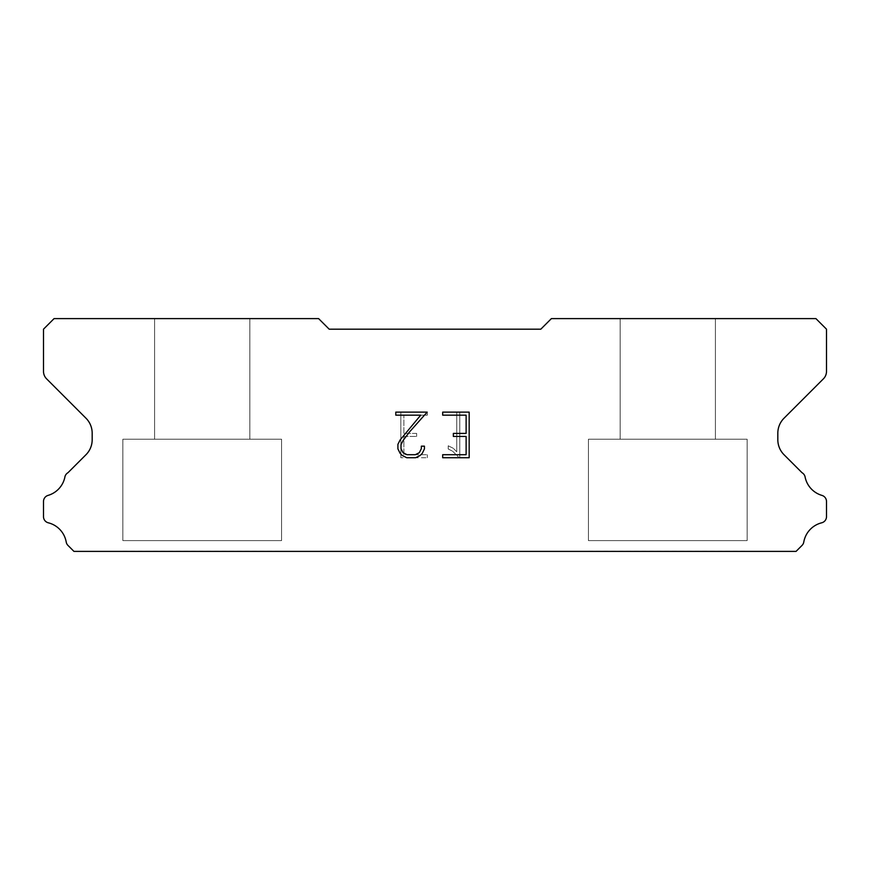 <?xml version="1.0" encoding="UTF-8"?>
<svg xmlns="http://www.w3.org/2000/svg" width="870" height="870" viewBox="0 0 870 870"><rect width="100%" height="100%" fill="white"/><g stroke="black" fill="none" stroke-linecap="round" stroke-linejoin="round"><path stroke-width="0.65" stroke-dasharray="4.35 3.26" d="M249.831 439.23L249.831 318.605L154.599 318.605L154.599 439.23L249.831 439.23L154.599 439.23L249.831 439.23L249.831 318.605L154.599 318.605L154.599 439.23L249.831 439.23L154.599 439.23L249.831 439.23L249.831 318.605L154.599 318.605L154.599 439.23L249.831 439.23L154.599 439.23L249.831 439.23L249.831 318.605L154.599 318.605L154.599 439.23L249.831 439.23L154.599 439.23L249.831 439.23L249.831 318.605L154.599 318.605L154.599 439.23L249.831 439.23L154.599 439.23L249.831 439.23L249.831 318.605L154.599 318.605L154.599 439.23L249.831 439.23L154.599 439.23L249.831 439.23L249.831 318.605L154.599 318.605L154.599 439.23L249.831 439.23L154.599 439.23L249.831 439.23L249.831 318.605L154.599 318.605L154.599 439.23L249.831 439.23L154.599 439.23L249.831 439.23L249.831 318.605L154.599 318.605L154.599 439.23L249.831 439.23L154.599 439.23L249.831 439.23L249.831 318.605L154.599 318.605L154.599 439.23L249.831 439.23L154.599 439.23L249.831 439.23L249.831 318.605L154.599 318.605L154.599 439.23L249.831 439.23L154.599 439.23L249.831 439.23L249.831 318.605L154.599 318.605L154.599 439.23L249.831 439.23L154.599 439.23L154.599 318.605L154.599 439.23L249.831 439.23L249.831 318.605L154.599 318.605L154.599 439.23L249.831 439.23L249.831 318.605L154.599 318.605L154.599 439.23L249.831 439.23L249.831 318.605L154.599 318.605L154.599 439.23L249.831 439.23L249.831 318.605L154.599 318.605L154.599 439.23L249.831 439.23L249.831 318.605L154.599 318.605L154.599 439.23L249.831 439.23L249.831 318.605L154.599 318.605L154.599 439.23L249.831 439.23L249.831 318.605L154.599 318.605L154.599 439.23L249.831 439.23L249.831 318.605L154.599 318.605L154.599 439.23L249.831 439.23L249.831 318.605L154.599 318.605L154.599 439.23L249.831 439.23L249.831 318.605L154.599 318.605L249.831 318.605L154.599 318.605L249.831 318.605L249.831 439.23L154.599 439.23M122.855 551.178L281.575 551.178M715.401 439.23L715.401 318.605L620.169 318.605L620.169 439.23L715.401 439.23L620.169 439.23L715.401 439.23L715.401 318.605L620.169 318.605L620.169 439.23L715.401 439.23L620.169 439.23L715.401 439.23L715.401 318.605L620.169 318.605L620.169 439.23L715.401 439.23L620.169 439.23L715.401 439.23L715.401 318.605L620.169 318.605L620.169 439.23L715.401 439.23L620.169 439.23L715.401 439.23L715.401 318.605L620.169 318.605L620.169 439.23L715.401 439.23L620.169 439.23L715.401 439.23L715.401 318.605L620.169 318.605L620.169 439.23L715.401 439.23L620.169 439.23L715.401 439.23L715.401 318.605L620.169 318.605L620.169 439.23L715.401 439.23L620.169 439.23L715.401 439.23L715.401 318.605L620.169 318.605L620.169 439.23L715.401 439.23L620.169 439.23L715.401 439.23L715.401 318.605L620.169 318.605L620.169 439.23L715.401 439.23L620.169 439.23L715.401 439.23L715.401 318.605L620.169 318.605L620.169 439.23L715.401 439.23L620.169 439.23L715.401 439.23L715.401 318.605L620.169 318.605L620.169 439.23L715.401 439.23L620.169 439.23L715.401 439.23L715.401 318.605L620.169 318.605L620.169 439.23L715.401 439.23L620.169 439.23L620.169 318.605L620.169 439.23L715.401 439.23L715.401 318.605L620.169 318.605L620.169 439.23L715.401 439.23L715.401 318.605L620.169 318.605L620.169 439.23L715.401 439.23L715.401 318.605L620.169 318.605L620.169 439.23L715.401 439.23L715.401 318.605L620.169 318.605L620.169 439.23L715.401 439.23L715.401 318.605L620.169 318.605L620.169 439.23L715.401 439.23L715.401 318.605L620.169 318.605L620.169 439.23L715.401 439.23L715.401 318.605L620.169 318.605L620.169 439.23L715.401 439.23L715.401 318.605L620.169 318.605L620.169 439.23L715.401 439.23L715.401 318.605L620.169 318.605L620.169 439.23L715.401 439.23L715.401 318.605L620.169 318.605L715.401 318.605L620.169 318.605L715.401 318.605L715.401 439.23L620.169 439.23M588.424 551.178L747.145 551.178M747.145 540.596L747.145 439.23L588.424 439.23L588.424 540.596L747.145 540.596L588.424 540.596L747.145 540.596L747.145 439.23L588.424 439.23L588.424 540.596L747.145 540.596L588.424 540.596L747.145 540.596L747.145 439.23L588.424 439.23L588.424 540.596L747.145 540.596L588.424 540.596L747.145 540.596L747.145 439.23L588.424 439.23L588.424 540.596L747.145 540.596L588.424 540.596L747.145 540.596L747.145 439.23L588.424 439.23L588.424 540.596L747.145 540.596L588.424 540.596L747.145 540.596L747.145 439.23L588.424 439.23L588.424 540.596L747.145 540.596L588.424 540.596L747.145 540.596L747.145 439.23L588.424 439.23L588.424 540.596L747.145 540.596L588.424 540.596L747.145 540.596L747.145 439.23L588.424 439.23L588.424 540.596L747.145 540.596L588.424 540.596L747.145 540.596L747.145 439.23L588.424 439.23L588.424 540.596L747.145 540.596L588.424 540.596L747.145 540.596L747.145 439.23L588.424 439.23L588.424 540.596L747.145 540.596L588.424 540.596L747.145 540.596L747.145 439.23L588.424 439.23L588.424 540.596L747.145 540.596L588.424 540.596L747.145 540.596L747.145 439.23L588.424 439.23L588.424 540.596L747.145 540.596L588.424 540.596L588.424 439.23L588.424 540.596L747.145 540.596L747.145 439.23L588.424 439.23L588.424 540.596L747.145 540.596L747.145 439.23L588.424 439.23L588.424 540.596L747.145 540.596L747.145 439.23L588.424 439.23L588.424 540.596L747.145 540.596L747.145 439.23L588.424 439.23L588.424 540.596L747.145 540.596L747.145 439.23L588.424 439.23L588.424 540.596L747.145 540.596L747.145 439.23L588.424 439.23L588.424 540.596L747.145 540.596L747.145 439.23L588.424 439.23L588.424 540.596L747.145 540.596L747.145 439.23L588.424 439.23L588.424 540.596L747.145 540.596L747.145 439.23L588.424 439.23L588.424 540.596L747.145 540.596L747.145 439.23L588.424 439.23L747.145 439.23L588.424 439.23L747.145 439.23L747.145 540.596L588.424 540.596M281.575 540.596L281.575 439.23L122.855 439.23L122.855 540.596L281.575 540.596L122.855 540.596L281.575 540.596L281.575 439.23L122.855 439.23L122.855 540.596L281.575 540.596L122.855 540.596L281.575 540.596L281.575 439.23L122.855 439.23L122.855 540.596L281.575 540.596L122.855 540.596L281.575 540.596L281.575 439.23L122.855 439.23L122.855 540.596L281.575 540.596L122.855 540.596L281.575 540.596L281.575 439.23L122.855 439.23L122.855 540.596L281.575 540.596L122.855 540.596L281.575 540.596L281.575 439.23L122.855 439.23L122.855 540.596L281.575 540.596L122.855 540.596L281.575 540.596L281.575 439.23L122.855 439.23L122.855 540.596L281.575 540.596L122.855 540.596L281.575 540.596L281.575 439.23L122.855 439.23L122.855 540.596L281.575 540.596L122.855 540.596L281.575 540.596L281.575 439.23L122.855 439.23L122.855 540.596L281.575 540.596L122.855 540.596L281.575 540.596L281.575 439.23L122.855 439.23L122.855 540.596L281.575 540.596L122.855 540.596L281.575 540.596L281.575 439.23L122.855 439.23L122.855 540.596L281.575 540.596L122.855 540.596L281.575 540.596L281.575 439.23L122.855 439.23L122.855 540.596L281.575 540.596L122.855 540.596L122.855 439.23L122.855 540.596L281.575 540.596L281.575 439.23L122.855 439.23L122.855 540.596L281.575 540.596L281.575 439.23L122.855 439.23L122.855 540.596L281.575 540.596L281.575 439.23L122.855 439.23L122.855 540.596L281.575 540.596L281.575 439.23L122.855 439.23L122.855 540.596L281.575 540.596L281.575 439.23L122.855 439.23L122.855 540.596L281.575 540.596L281.575 439.23L122.855 439.23L122.855 540.596L281.575 540.596L281.575 439.23L122.855 439.23L122.855 540.596L281.575 540.596L281.575 439.23L122.855 439.23L122.855 540.596L281.575 540.596L281.575 439.23L122.855 439.23L122.855 540.596L281.575 540.596L281.575 439.23L122.855 439.23L281.575 439.23L122.855 439.23L281.575 439.23L281.575 540.596L122.855 540.596M122.855 439.23L281.575 439.23M588.424 439.23L747.145 439.23M466.124 436.446L466.124 454.705L442.689 454.705L442.689 457.74L469.169 457.74L469.169 412.119L442.689 412.119L442.689 415.164L466.124 415.164L466.124 433.412L453.346 433.412L453.346 436.446L466.124 436.446M424.429 448.909L424.429 446.169L421.341 446.169L421.341 448.67L419.329 452.683L415.316 454.705L407.062 454.705L403.017 452.683L401.026 448.67L401.026 444.668L403.082 440.503L409.4 432.075L427.17 412.119L395.796 412.119L395.796 415.164L420.721 415.164L400.102 439.981L397.905 444.352L397.905 448.866L400.102 453.313L402.364 455.543L406.79 457.74L415.555 457.74L420.014 455.575L422.265 453.368L424.429 448.909M403.876 454.705L403.876 436.446L403.876 454.705L427.311 454.705L403.876 454.705M403.876 436.446L416.654 436.446L403.876 436.446M416.654 436.446L416.654 433.412L416.654 436.446M416.654 433.412L403.876 433.412L416.654 433.412M403.876 433.412L403.876 415.164L403.876 433.412M403.876 415.164L427.311 415.164L403.876 415.164M427.311 415.164L427.311 412.119L427.311 415.164M427.311 457.74L427.311 454.705L427.311 457.74L400.831 457.74L427.311 457.74M400.831 412.119L400.831 457.74L400.831 412.119L427.311 412.119L400.831 412.119M448.213 445.788L448.213 448.996L448.213 445.788L453.27 448.278L448.213 445.788M448.213 448.996L452.672 451.247L448.213 448.996M452.672 451.247L459.142 457.685L452.672 451.247M459.142 457.685L459.784 457.685L459.142 457.685M459.784 457.685L459.784 412.054L459.784 457.685M456.739 451.78L453.27 448.278L456.739 451.78L456.739 412.054L456.739 451.78M459.784 412.054L456.739 412.054L459.784 412.054M329.186 329.186L318.605 318.605L54.081 318.605L43.5 329.186L43.5 371.359A10.581 10.581 0 0 0 46.599 378.841L85.978 418.22A21.163 21.163 0 0 1 92.177 433.184L92.177 439.752A21.163 21.163 0 0 1 85.978 454.716L67.98 472.704A6.351 6.351 0 0 0 64.826 477.391A24.121 24.121 0 0 1 48.057 495.4A6.351 6.351 0 0 0 43.5 501.49L43.5 516.639A6.351 6.351 0 0 0 48.307 522.805A24.121 24.121 0 0 1 66.218 542.043A6.351 6.351 0 0 0 67.98 545.425L73.95 551.395L796.05 551.395L802.02 545.425A6.351 6.351 0 0 0 803.782 542.043A24.121 24.121 0 0 1 821.693 522.805A6.351 6.351 0 0 0 826.5 516.639L826.5 501.49A6.351 6.351 0 0 0 821.943 495.4A24.121 24.121 0 0 1 805.174 477.391A6.351 6.351 0 0 0 802.02 472.704L784.022 454.716A21.163 21.163 0 0 1 777.823 439.752L777.823 433.184A21.163 21.163 0 0 1 784.022 418.22L823.401 378.841A10.581 10.581 0 0 0 826.5 371.359L826.5 329.186L815.919 318.605L551.395 318.605L540.814 329.186L329.186 329.186M747.145 551.395L588.424 551.395M620.169 318.605L715.401 318.605M281.575 551.395L122.855 551.395M154.599 318.605L249.831 318.605"/><path stroke-width="1.3" d="M466.124 454.705L466.124 436.446L453.346 436.446L453.346 433.412L466.124 433.412L466.124 415.164L442.689 415.164L442.689 412.119L469.169 412.119L469.169 457.74L442.689 457.74L442.689 454.705L466.124 454.705M424.429 446.169L424.429 448.909L422.265 453.368L420.014 455.575L415.555 457.74L406.79 457.74L402.364 455.543L400.102 453.313L397.905 448.866L397.905 444.352L400.102 439.981L420.721 415.164L395.796 415.164L395.796 412.119L427.17 412.119L409.4 432.075L403.082 440.503L401.026 444.668L401.026 448.67L403.017 452.683L407.062 454.705L415.316 454.705L419.329 452.683L421.341 448.67L421.341 446.169L424.429 446.169M540.814 329.186L329.186 329.186L318.605 318.605L54.081 318.605L43.5 329.186L43.5 371.359A10.581 10.581 0 0 0 46.599 378.841L85.978 418.22A21.163 21.163 0 0 1 92.177 433.184L92.177 439.752A21.163 21.163 0 0 1 85.978 454.716L67.98 472.704A6.351 6.351 0 0 0 64.826 477.391A24.121 24.121 0 0 1 48.057 495.4A6.351 6.351 0 0 0 43.5 501.49L43.5 516.639A6.351 6.351 0 0 0 48.307 522.805A24.121 24.121 0 0 1 66.218 542.043A6.351 6.351 0 0 0 67.98 545.425L73.95 551.395L796.05 551.395L802.02 545.425A6.351 6.351 0 0 0 803.782 542.043A24.121 24.121 0 0 1 821.693 522.805A6.351 6.351 0 0 0 826.5 516.639L826.5 501.49A6.351 6.351 0 0 0 821.943 495.4A24.121 24.121 0 0 1 805.174 477.391A6.351 6.351 0 0 0 802.02 472.704L784.022 454.716A21.163 21.163 0 0 1 777.823 439.752L777.823 433.184A21.163 21.163 0 0 1 784.022 418.22L823.401 378.841A10.581 10.581 0 0 0 826.5 371.359L826.5 329.186L815.919 318.605L551.395 318.605L540.814 329.186"/></g></svg>
